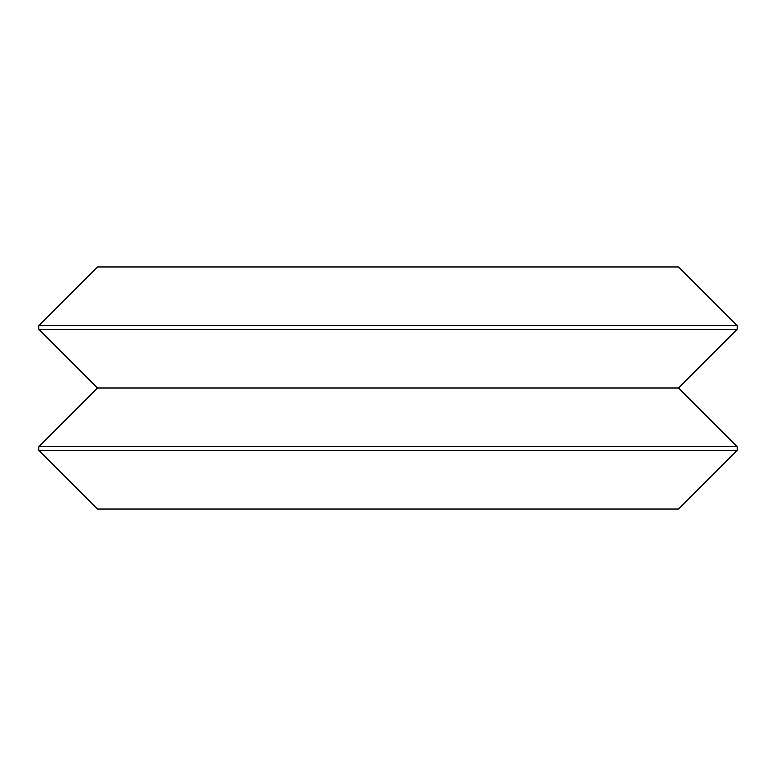 <?xml version="1.0" encoding="UTF-8"?>
<svg xmlns="http://www.w3.org/2000/svg" width="776" height="776" viewBox="0 0 776 776"><rect width="100%" height="100%" fill="white"/><g stroke="black" fill="none" stroke-linecap="round" stroke-linejoin="round"><path stroke-width="1.16" d="M182.127 509.046L678.515 509.046L737.2 450.361L38.8 450.361L97.485 509.046L593.873 509.046M97.485 266.954L678.515 266.954L97.485 266.954L38.8 325.639L38.8 329.315L737.2 329.315L678.515 388L97.485 388L38.8 446.685L737.2 446.685L737.2 450.361M255.323 509.046L520.677 509.046M487.25 266.954L288.75 266.954M593.873 266.954L182.127 266.954M38.8 325.639L737.2 325.639L737.2 329.315M38.8 446.685L38.8 450.361M678.515 266.954L737.2 325.639M97.485 388L38.8 329.315M678.515 388L737.2 446.685"/></g></svg>
